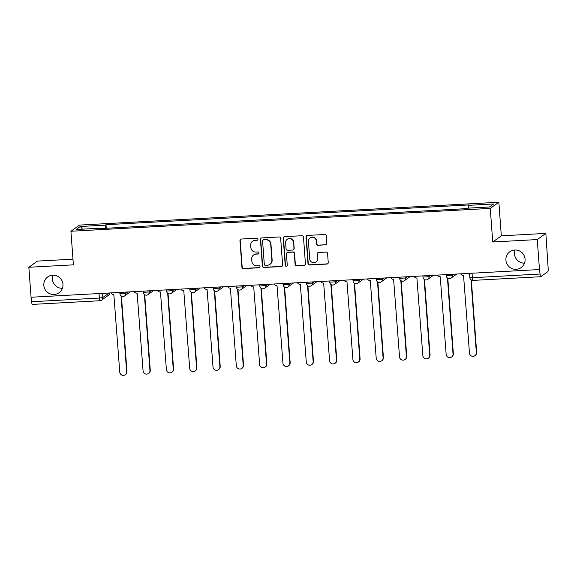 <?xml version="1.0" encoding="UTF-8"?>
<svg xmlns="http://www.w3.org/2000/svg" width="577" height="577" viewBox="0 0 577 577"><rect width="100%" height="100%" fill="white"/><g stroke="black" fill="none" stroke-linecap="round" stroke-linejoin="round"><path stroke-width="0.87" d="M258.006 239.159A1.046 1.024 -125.7 0 0 256.902 238.178L241.316 239.029A1.493 1.457 -125.7 0 0 239.96 240.587L241.914 267.209A1.493 1.457 -125.7 0 0 243.487 268.608L259.073 267.757A1.046 1.024 -125.7 0 0 260.025 266.668A1.046 1.024 -125.7 0 0 258.922 265.687L256.909 265.795A4.775 4.674 -125.7 0 1 251.868 261.316L251.702 259.102A4.775 4.674 -125.7 0 1 256.051 254.111L258.063 254.003A1.046 1.024 -125.7 0 0 259.015 252.914A1.046 1.024 -125.7 0 0 257.912 251.933L255.899 252.041A4.775 4.674 -125.7 0 1 250.858 247.569L250.692 245.348A4.775 4.674 -125.7 0 1 255.041 240.364L257.053 240.248A1.046 1.024 -125.7 0 0 258.006 239.159M505.921 260.184A9.722 9.52 -125.7 0 0 521.161 267.562A9.722 9.52 -125.7 0 0 519.509 250.973A9.722 9.52 -125.7 0 0 505.921 260.184M515.066 250.007A9.722 9.52 -125.7 0 0 524.5 263.148M43.83 285.355A9.722 9.52 -125.7 0 0 59.063 292.741A9.722 9.52 -125.7 0 0 57.411 276.152A9.722 9.52 -125.7 0 0 43.83 285.355M52.976 275.186A9.722 9.52 -125.7 0 0 62.403 288.327M325.478 244.915A1.493 1.457 -125.7 0 0 326.834 243.35L326.286 235.885A1.493 1.457 -125.7 0 0 324.714 234.486L307.404 235.43A1.493 1.457 -125.7 0 0 306.041 236.988L307.995 263.602A1.493 1.457 -125.7 0 0 309.575 265.002L326.885 264.064A1.493 1.457 -125.7 0 0 328.241 262.499L327.577 253.483A1.493 1.457 -125.7 0 0 326.005 252.084L318.598 252.488A1.493 1.457 -125.7 0 0 317.235 254.046L317.566 258.518A3.989 3.909 -125.7 0 1 311.991 262.297A3.989 3.909 -125.7 0 1 309.719 258.943L308.428 241.424A3.989 3.909 -125.7 0 1 314.003 237.645A3.989 3.909 -125.7 0 1 316.283 240.998L316.492 243.92A1.493 1.457 -125.7 0 0 318.071 245.319L325.731 244.735A1.493 1.457 -125.7 0 0 326.358 244.547M490.27 208.398L492.736 241.994L537.266 239.563L539.473 269.546L31.05 297.249L28.85 267.266L73.387 264.843L70.921 231.247L490.27 208.398L498.853 202.238L79.503 225.088L70.921 231.247M280.667 238.373A1.493 1.457 -125.7 0 0 279.088 236.974L261.778 237.919A1.493 1.457 -125.7 0 0 260.422 239.477L262.376 266.091A1.493 1.457 -125.7 0 0 263.956 267.49L281.266 266.545A1.493 1.457 -125.7 0 0 282.622 264.987L280.667 238.373M284.591 236.671L301.901 235.726A1.493 1.457 -125.7 0 1 303.48 237.125L305.435 263.747A1.493 1.457 -125.7 0 1 304.072 265.305L296.665 265.708A1.493 1.457 -125.7 0 1 295.092 264.309L294.299 253.512A1.493 1.457 -125.7 0 0 292.719 252.113L287.808 252.38A1.493 1.457 -125.7 0 0 286.452 253.945L287.274 265.182A1.046 1.024 -125.7 0 1 285.817 266.17A1.046 1.024 -125.7 0 1 285.218 265.29L283.235 238.229A1.493 1.457 -125.7 0 1 284.591 236.671M537.266 239.563L545.856 233.404L548.15 268.233A3.036 0.519 86.9 0 1 547.869 271.608L540.786 276.686A3.036 0.519 86.9 0 1 540.728 276.708L473.032 280.4A3.036 0.519 -93.1 0 1 472.368 277.725L540.065 274.039A3.036 0.519 86.9 0 0 540.728 276.708M72.969 259.174L37.433 261.107L28.85 267.266M545.856 233.404L501.319 235.834L498.853 202.238M539.473 269.546L540.065 274.039M32.37 304.389A3.036 0.519 -93.1 0 1 32.312 304.411A3.036 0.519 -93.1 0 1 31.641 301.735L99.345 298.049L102.836 297.53L109.154 292.993M31.317 297.234L31.641 301.735M101.307 228.528L101.206 228.146L76.099 229.516L80.304 226.494L105.411 225.131L105.144 228.319M468.336 208.138L468.567 205.34L469.159 204.922L105.995 224.705L105.411 225.131M468.567 205.34L493.674 203.969L489.469 206.992L464.362 208.355L463.771 208.78L100.614 228.564L101.206 228.146M492.736 241.994L501.319 235.834M106.262 228.261L105.995 224.705M80.304 226.494L82.554 229.163M257.71 239.967A1.046 1.024 -125.7 0 1 257.306 240.075L255.286 240.183A4.775 4.674 -125.7 0 0 252.856 241.035L252.603 241.215M253.613 254.969L253.866 254.789A4.775 4.674 -125.7 0 1 256.296 253.93L258.316 253.822A1.046 1.024 -125.7 0 0 258.72 253.714M240.688 239.217A1.493 1.457 -125.7 0 0 240.212 240.407L242.167 267.028A1.493 1.457 -125.7 0 0 243.739 268.428L259.325 267.577A1.046 1.024 -125.7 0 0 259.729 267.468M261.15 238.099A1.493 1.457 -125.7 0 0 260.674 239.296L262.629 265.91A1.493 1.457 -125.7 0 0 264.201 267.31L281.511 266.365A1.493 1.457 -125.7 0 0 282.146 266.185M263.545 239.895A1.046 1.024 -125.7 0 0 262.593 240.991L264.309 264.353A1.046 1.024 -125.7 0 0 265.413 265.333L267.54 265.218A4.775 4.674 -125.7 0 0 271.89 260.227L270.714 244.259A4.775 4.674 -125.7 0 0 265.672 239.78L263.797 239.722A1.046 1.024 -125.7 0 0 263.263 239.902L263.011 240.082M269.978 264.36L270.224 264.179A4.775 4.674 -125.7 0 0 272.142 260.047L271.89 260.227M263.797 239.722L265.925 239.599A4.775 4.674 -125.7 0 1 270.966 244.078L272.142 260.047M287.043 252.647L287.296 252.474A1.493 1.457 -125.7 0 1 288.06 252.207L292.972 251.933A1.493 1.457 -125.7 0 1 294.544 253.332L295.337 264.129A1.493 1.457 -125.7 0 0 296.917 265.528L304.324 265.124A1.493 1.457 -125.7 0 0 304.952 264.937M283.963 236.858A1.493 1.457 -125.7 0 0 283.487 238.049L285.471 265.11A1.046 1.024 -125.7 0 0 286.971 265.983M293.477 242.311A3.989 3.909 -125.7 0 0 287.223 239.289A3.989 3.909 -125.7 0 0 285.629 242.744L286.077 248.911A1.493 1.457 -125.7 0 0 287.656 250.31L292.568 250.043A1.493 1.457 -125.7 0 0 293.931 248.485L293.722 242.131A3.989 3.909 -125.7 0 0 287.476 239.109L287.223 239.289M293.332 249.776L293.578 249.596A1.493 1.457 -125.7 0 0 294.176 248.305L293.931 248.485M293.722 242.131L294.176 248.305M310.029 237.969L310.282 237.789A3.989 3.909 -125.7 0 1 316.528 240.818L316.744 243.739A1.493 1.457 -125.7 0 0 318.316 245.138L325.731 244.735M315.965 261.972L316.218 261.792A3.989 3.909 -125.7 0 0 317.819 258.337L317.566 258.518M317.963 252.668A1.493 1.457 -125.7 0 0 317.487 253.866L317.819 258.337M306.769 235.611A1.493 1.457 -125.7 0 0 306.293 236.808L308.248 263.422A1.493 1.457 -125.7 0 0 309.827 264.821L327.137 263.884A1.493 1.457 -125.7 0 0 327.765 263.696M110.964 292.892A3.036 2.979 -125.7 0 0 113.835 294.537L119.756 372.107A3.491 3.419 -125.7 0 0 125.231 374.762A3.491 3.419 -125.7 0 0 126.63 371.739L121.055 295.792M121.415 296.037L126.954 371.501A3.491 3.419 54.3 0 1 125.555 374.531L125.231 374.762M134.282 291.623A3.036 2.979 -125.7 0 0 137.146 293.267L143.067 370.838A3.491 3.419 -125.7 0 0 148.541 373.492A3.491 3.419 -125.7 0 0 149.941 370.463L144.365 294.522M144.726 294.768L150.272 370.232A3.491 3.419 54.3 0 1 148.866 373.261L148.541 373.492M157.593 290.354A3.036 2.979 -125.7 0 0 160.464 291.998L166.385 369.568A3.491 3.419 -125.7 0 0 171.859 372.223A3.491 3.419 -125.7 0 0 173.259 369.193L167.683 293.246M168.044 293.498L173.583 368.963A3.491 3.419 54.3 0 1 172.184 371.992L171.859 372.223M180.911 289.084A3.036 2.979 -125.7 0 0 183.774 290.729L189.696 368.299A3.491 3.419 -125.7 0 0 195.17 370.953A3.491 3.419 -125.7 0 0 196.569 367.924L190.994 291.976M191.355 292.222L196.894 367.693A3.491 3.419 54.3 0 1 195.495 370.715L195.17 370.953M204.222 287.815A3.036 2.979 -125.7 0 0 207.085 289.459L213.007 367.03A3.491 3.419 -125.7 0 0 218.488 369.684A3.491 3.419 -125.7 0 0 219.887 366.655L214.305 290.707M214.666 290.952L220.212 366.424A3.491 3.419 54.3 0 1 218.813 369.446L218.488 369.684M227.54 286.538A3.036 2.979 -125.7 0 0 230.403 288.19L236.325 365.76A3.491 3.419 -125.7 0 0 241.799 368.414A3.491 3.419 -125.7 0 0 243.198 365.385L237.623 289.438M237.984 289.683L243.523 365.154A3.491 3.419 54.3 0 1 242.124 368.176L241.799 368.414M250.851 285.269A3.036 2.979 -125.7 0 0 253.714 286.92L259.636 364.491A3.491 3.419 -125.7 0 0 265.11 367.138A3.491 3.419 -125.7 0 0 266.509 364.116L260.934 288.168M261.294 288.413L266.841 363.878A3.491 3.419 54.3 0 1 265.434 366.907L265.11 367.138M274.162 283.999A3.036 2.979 -125.7 0 0 277.032 285.644L282.954 363.221A3.491 3.419 -125.7 0 0 288.428 365.868A3.491 3.419 -125.7 0 0 289.827 362.846L284.252 286.899M284.612 287.144L290.152 362.608A3.491 3.419 54.3 0 1 288.752 365.638L288.428 365.868M297.48 282.73A3.036 2.979 -125.7 0 0 300.343 284.374L306.264 361.945A3.491 3.419 -125.7 0 0 311.739 364.599A3.491 3.419 -125.7 0 0 313.138 361.577L307.563 285.629M307.923 285.875L313.462 361.339A3.491 3.419 54.3 0 1 312.063 364.368L311.739 364.599M320.79 281.461A3.036 2.979 -125.7 0 0 323.661 283.105L329.582 360.675A3.491 3.419 -125.7 0 0 335.057 363.33A3.491 3.419 -125.7 0 0 336.456 360.3L330.873 284.36M331.234 284.605L336.78 360.07A3.491 3.419 54.3 0 1 335.381 363.099L335.057 363.33M344.108 280.191A3.036 2.979 -125.7 0 0 346.972 281.836L352.893 359.406A3.491 3.419 -125.7 0 0 358.367 362.06A3.491 3.419 -125.7 0 0 359.767 359.031L354.191 283.083M354.552 283.329L360.091 358.8A3.491 3.419 54.3 0 1 358.692 361.829L358.367 362.06M367.419 278.922A3.036 2.979 -125.7 0 0 370.283 280.566L376.204 358.137A3.491 3.419 -125.7 0 0 381.678 360.791A3.491 3.419 -125.7 0 0 383.085 357.762L377.502 281.814M377.863 282.059L383.409 357.531A3.491 3.419 54.3 0 1 382.01 360.553L381.678 360.791M390.73 277.652A3.036 2.979 -125.7 0 0 393.601 279.297L399.522 356.867A3.491 3.419 -125.7 0 0 404.996 359.521A3.491 3.419 -125.7 0 0 406.396 356.492L400.82 280.545M401.181 280.79L406.72 356.261A3.491 3.419 54.3 0 1 405.321 359.283L404.996 359.521M414.048 276.376A3.036 2.979 -125.7 0 0 416.911 278.027L422.833 355.598A3.491 3.419 -125.7 0 0 428.307 358.252A3.491 3.419 -125.7 0 0 429.706 355.223L424.131 279.275M424.492 279.52L430.031 354.992A3.491 3.419 54.3 0 1 428.632 358.014L428.307 358.252M437.359 275.106A3.036 2.979 -125.7 0 0 440.229 276.758L446.151 354.328A3.491 3.419 -125.7 0 0 451.625 356.975A3.491 3.419 -125.7 0 0 453.024 353.953L447.449 278.006M447.81 278.251L453.349 353.715A3.491 3.419 54.3 0 1 451.95 356.745L451.625 356.975M460.677 273.837A3.036 2.979 -125.7 0 0 463.54 275.481L469.462 353.059A3.491 3.419 -125.7 0 0 474.936 355.706A3.491 3.419 -125.7 0 0 476.335 352.684L470.983 279.751M471.344 279.996L476.66 352.446A3.491 3.419 54.3 0 1 475.26 355.475L474.936 355.706M102.526 293.354L102.836 297.53A3.036 2.979 -125.7 0 1 100.066 300.704A3.036 0.519 -93.1 0 1 100.009 300.725A3.036 0.519 -93.1 0 1 99.345 298.049L99.013 293.542M452.231 274.299L452.318 275.46L454.077 274.198M428.92 275.568L429.007 276.729L430.767 275.467M405.609 276.837L405.689 277.999L407.449 276.736M382.291 278.107L382.378 279.268L384.138 278.006M358.981 279.376L359.067 280.537L360.82 279.282M335.663 280.653L335.749 281.814L337.509 280.552M312.352 281.922L312.438 283.083L314.198 281.821M289.041 283.192L289.12 284.353L290.88 283.091M265.723 284.461L265.809 285.622L267.569 284.36M242.412 285.73L242.499 286.892L244.251 285.629M219.094 287L219.181 288.161L220.941 286.899M195.783 288.269L195.87 289.43L197.622 288.168M172.465 289.539L172.552 290.7L174.312 289.445M149.154 290.815L149.241 291.976L151.001 290.714M125.844 292.085L125.923 293.246L127.683 291.984M119.951 293.57L125.923 293.246A3.036 2.979 54.3 0 1 123.161 296.419M143.262 292.301L149.241 291.976A3.036 2.979 54.3 0 1 146.471 295.15M166.573 291.032L172.552 290.7A3.036 2.979 54.3 0 1 169.789 293.881M189.891 289.762L195.87 289.43A3.036 2.979 54.3 0 1 193.1 292.611M213.202 288.486L219.181 288.161A3.036 2.979 54.3 0 1 216.411 291.342M236.52 287.216L242.499 286.892A3.036 2.979 54.3 0 1 239.729 290.065M259.83 285.947L265.809 285.622A3.036 2.979 54.3 0 1 263.04 288.796M283.148 284.677L289.12 284.353A3.036 2.979 54.3 0 1 286.358 287.526M306.459 283.408L312.438 283.083A3.036 2.979 54.3 0 1 309.669 286.257M329.77 282.139L335.749 281.814A3.036 2.979 54.3 0 1 332.979 284.988M353.088 280.869L359.067 280.537A3.036 2.979 54.3 0 1 356.297 283.718M376.399 279.593L382.378 279.268A3.036 2.979 54.3 0 1 379.608 282.449M399.717 278.323L405.689 277.999A3.036 2.979 54.3 0 1 402.926 281.179M423.028 277.054L429.007 276.729A3.036 2.979 54.3 0 1 426.237 279.903M446.338 275.784L452.318 275.46A3.036 2.979 54.3 0 1 449.555 278.633M472.036 273.217L472.368 277.725L469.837 277.587A3.036 3.036 0 0 0 473.032 280.4A3.036 0.519 -93.1 0 0 473.09 280.379M469.88 277.53L469.527 273.354M109.947 292.95A3.036 3.036 0 0 1 108.7 295.078A3.036 2.979 -125.7 0 0 109.911 292.95M119.814 292.409L119.908 293.628A3.036 3.036 0 0 0 124.711 295.878L130.337 291.839M143.132 291.14L143.219 292.359A3.036 3.036 0 0 0 148.022 294.602L153.648 290.57M166.443 289.87L166.537 291.089A3.036 3.036 0 0 0 171.34 293.332L176.966 289.301M189.761 288.601L189.847 289.82A3.036 3.036 0 0 0 194.651 292.063L200.277 288.024M213.072 287.332L213.165 288.55A3.036 3.036 0 0 0 217.962 290.794L223.595 286.755M236.39 286.062L236.476 287.281A3.036 3.036 0 0 0 241.28 289.524L246.906 285.485M259.7 284.786L259.787 286.004A3.036 3.036 0 0 0 264.591 288.255L270.216 284.216M283.011 283.516L283.105 284.735A3.036 3.036 0 0 0 287.909 286.985L293.534 282.946M306.329 282.247L306.416 283.466A3.036 3.036 0 0 0 311.219 285.716L316.845 281.677M329.64 280.977L329.734 282.196A3.036 3.036 0 0 0 334.53 284.439L340.163 280.408M352.958 279.708L353.045 280.927A3.036 3.036 0 0 0 357.848 283.17L363.474 279.138M376.269 278.439L376.355 279.657A3.036 3.036 0 0 0 381.159 281.901L386.785 277.862M399.58 277.169L399.673 278.388A3.036 3.036 0 0 0 404.477 280.631L410.103 276.592M422.898 275.9L422.984 277.119A3.036 3.036 0 0 0 427.788 279.362L433.414 275.323M446.209 274.623L446.302 275.842A3.036 3.036 0 0 0 451.099 278.092L456.732 274.053M108.7 295.078L101.617 300.155A3.036 3.036 0 0 1 100.009 300.725L32.312 304.411"/></g></svg>
